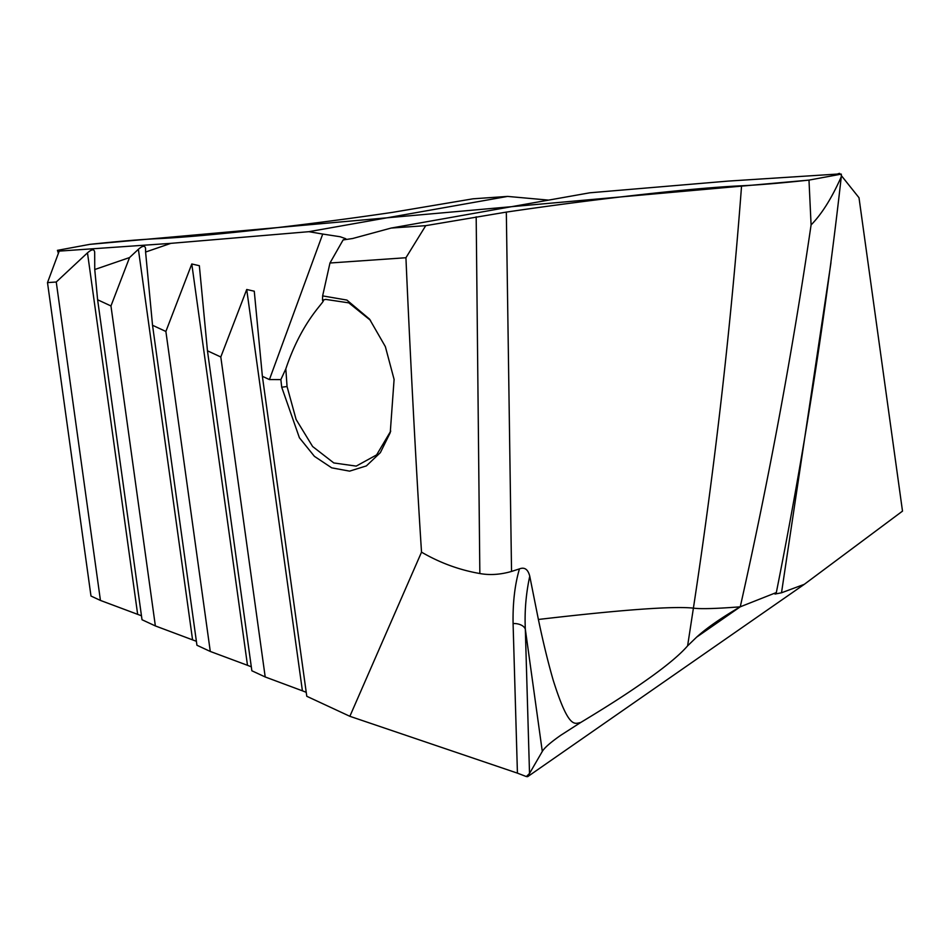 <?xml version="1.0" encoding="UTF-8"?>
<svg xmlns="http://www.w3.org/2000/svg" width="950" height="950" viewBox="0 0 950 950"><rect width="100%" height="100%" fill="white"/><g stroke="black" fill="none" stroke-linecap="round" stroke-linejoin="round"><path stroke-width="1.43" d="M841.296 175.536L859.002 197.719L902.5 511.124L804.294 584.333L781.506 592.788L774.986 594.047L776.328 592.551L740.252 606.812C768.918 479.18 792.526 351.88 811.086 224.912C821.774 214.071 831.844 198.004 841.284 176.736L841.308 174.123L808.984 180.108C781.054 183.077 758.575 184.977 741.57 185.784C693.904 187.886 597.336 198.692 506.326 212.099L425.731 225.661L391.151 228.059L589.867 192.791L727.902 181.118L837.627 174.052M776.328 592.551C804.234 452.592 825.883 313.987 841.284 176.736M808.984 180.108L811.086 224.912L808.984 180.108L89.763 244.364L57.439 250.349L58.389 253.282M804.294 584.333L527.689 776.637L526.336 776.566L529.518 773.478L525.326 629.185L542.296 751.438L529.518 773.478L542.296 751.438C544.421 747.781 550.608 742.377 560.832 735.229L580.688 722.499C614.389 702.157 632.926 689.842 652.199 676.032C668.931 663.896 680.734 653.837 687.61 645.846L696.587 637.177C706.479 628.14 721.038 618.023 740.252 606.812C721.038 618.023 706.479 628.14 696.587 637.177L740.252 606.812C768.918 479.18 792.526 351.88 811.086 224.912M529.518 773.478L526.336 776.566L517.429 773.146L513.083 623.533C512.727 602.704 514.852 584.487 519.448 568.884C524.59 566.901 528.022 569.347 529.756 576.211L538.389 619.471C543.174 642.354 548.114 662.578 553.185 680.141C568.908 730.111 574.762 723.437 580.652 722.523L580.688 722.499C614.424 702.133 632.878 689.866 652.199 676.032C668.931 663.896 680.734 653.837 687.61 645.846L696.587 637.177M840.156 174.147L839.539 173.363C836.523 174.135 837.104 174.384 841.308 174.123M476.176 216.814L479.845 573.527C459.384 569.988 439.945 562.863 421.527 552.152C415.957 466.878 409.331 337.523 405.935 257.735L425.731 225.661M262.378 376.307L269.432 379.572L322.727 234.056L308.892 231.681L170.846 243.354L145.588 252.047L152.534 325.268L196.935 645.252L210.283 651.451L247.487 665.309L191.793 263.981L199.346 265.703L207.456 350.787L251.857 670.771L265.204 676.97L302.409 690.816L246.715 289.489L254.268 291.211L262.378 376.307L306.779 696.279L349.861 716.3L421.527 552.152M280.868 379.584L281.711 387.22L299.404 437.76L314.402 456.332L331.704 467.839L349.612 471.141L366.367 465.904L380.368 452.628L390.248 432.63L394.096 379.418L385.356 346.619L369.526 319.105L346.881 300.069L322.632 295.889L322.489 300.141C328.641 299.476 303.668 315.744 285.819 368.873L280.868 379.584L269.432 379.572M405.935 257.735L329.971 263.007L322.632 295.889M479.845 573.527C489.784 575.356 500.353 574.655 511.539 571.437L519.448 568.884M349.861 716.3L517.429 773.146M513.083 623.533A12.101 7.41 -1.7 0 1 525.326 629.185C524.495 611.373 525.967 593.714 529.756 576.211M100.439 600.424L90.986 596.03L47.5 282.613L56.252 282.007L100.439 600.424L141.467 615.778M155.361 625.931L142.013 619.732L97.612 299.761L110.96 305.959L155.361 625.931L196.389 641.297M247.487 665.309L251.311 666.805M302.409 690.816L306.233 692.324M548.589 200.118L507.597 196.412L308.892 231.681M391.151 228.059L352.652 238.509L343.104 239.946L345.812 238.747L340.159 236.74L322.727 234.056M246.715 289.489L220.804 356.986L207.456 350.787M191.793 263.981L165.882 331.467L152.534 325.268M265.204 676.97L220.804 356.986M210.283 651.451L165.882 331.467M145.588 252.047L145.576 248.805C145.196 245.326 142.797 245.492 138.379 249.304L129.544 257.557L110.96 305.959M145.54 248.199L145.576 248.805M129.544 257.557L94.751 269.527L94.679 252.344C94.311 248.852 91.913 249.019 87.483 252.842L56.252 282.007M94.751 269.527L97.612 299.761M94.644 251.738L94.679 252.344M170.846 243.354L59.209 251.109L47.5 282.613M57.439 250.349C61.643 250.076 62.237 250.337 59.209 251.109L61.121 250.396M89.763 244.364C117.705 241.395 140.173 239.495 157.189 238.688C204.844 236.586 301.423 225.779 392.421 212.373L473.017 198.811L507.597 196.412M370.512 320.364L348.804 302.86L325.755 299.404L322.489 300.141L322.941 301.162M390.735 431.098L376.616 454.907L356.214 466.106L333.818 462.947L312.621 446.512L296.115 419.496L287.054 386.519L285.819 368.873M329.971 263.007L343.104 239.946M527.689 776.637L526.336 776.566M542.296 751.438C544.421 747.781 550.608 742.377 560.832 735.229L580.652 722.523M740.252 606.812L738.364 606.967C715.279 608.701 700.293 609.092 693.405 608.131L687.61 645.846M741.57 185.784C730.954 326.147 714.899 466.937 693.405 608.131C673.206 605.993 621.538 609.769 538.389 619.471M781.506 592.788L830.977 262.639M506.326 212.099L511.539 571.437M192.565 639.789L138.379 249.304M137.643 614.27L87.483 252.842M281.711 387.22L287.054 386.519"/></g></svg>
